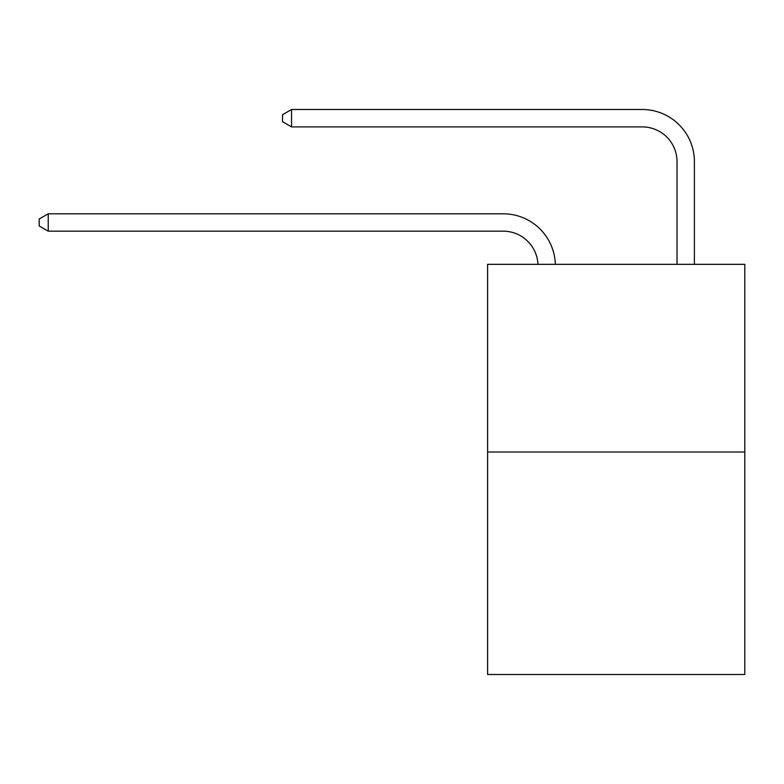 <?xml version="1.0" encoding="UTF-8"?>
<svg xmlns="http://www.w3.org/2000/svg" width="784" height="784" viewBox="0 0 784 784"><rect width="100%" height="100%" fill="white"/><g stroke="black" fill="none" stroke-linecap="round" stroke-linejoin="round"><path stroke-width="1.18" d="M744.8 452.025L744.8 264.335L487.589 264.335L487.589 674.485L744.8 674.485L744.8 452.025L487.589 452.025M537.951 264.335A34.761 34.761 179.6 0 0 503.23 231.172A34.761 34.761 179.6 0 1 537.951 264.335A34.761 34.761 179.6 0 0 503.23 231.172A34.761 34.761 179.6 0 1 537.951 264.335A34.761 34.761 179.6 0 0 503.23 231.172A34.761 34.761 179.6 0 1 537.951 264.335A34.761 34.761 179.6 0 0 503.23 231.172A34.761 34.761 179.6 0 1 537.951 264.335A34.761 34.761 179.6 0 0 503.23 231.172A34.761 34.761 179.6 0 1 537.951 264.335A34.761 34.761 179.6 0 0 503.23 231.172A34.761 34.761 179.6 0 1 537.951 264.335A34.761 34.761 179.6 0 0 503.23 231.172A34.761 34.761 179.6 0 1 537.951 264.335A34.761 34.761 179.6 0 0 503.23 231.172A34.761 34.761 179.6 0 1 537.951 264.335A34.761 34.761 179.6 0 0 503.23 231.172A34.761 34.761 179.6 0 1 537.951 264.335A34.761 34.761 179.6 0 0 503.23 231.172A34.761 34.761 179.6 0 1 537.951 264.335A34.761 34.761 179.6 0 0 503.23 231.172A34.761 34.761 179.6 0 1 537.951 264.335A34.761 34.761 179.6 0 0 503.23 231.172A34.761 34.761 179.6 0 1 537.951 264.335A34.761 34.761 179.6 0 0 503.23 231.172A34.761 34.761 179.6 0 1 537.951 264.335A34.761 34.761 179.6 0 0 503.23 231.172A34.761 34.761 179.6 0 1 537.951 264.335A34.761 34.761 179.6 0 0 503.23 231.172A34.761 34.761 179.6 0 1 537.951 264.335A34.761 34.761 0 0 0 503.23 231.172L48.236 231.172L39.2 225.959L39.2 219.01L48.236 213.797L503.23 213.797A52.136 52.136 -0.4 0 1 555.337 264.335M677.023 264.335L677.023 161.651A34.761 34.761 0 0 0 642.263 126.9L291.55 126.9L282.514 121.687L282.514 114.729L291.55 109.515L642.263 109.515A52.136 52.136 0.4 0 1 694.399 161.651L694.399 264.335M48.236 231.172L48.236 213.797L503.23 213.797M677.023 161.651A34.761 34.761 -179.6 0 0 642.263 126.9M291.55 109.515L291.55 126.9"/></g></svg>

